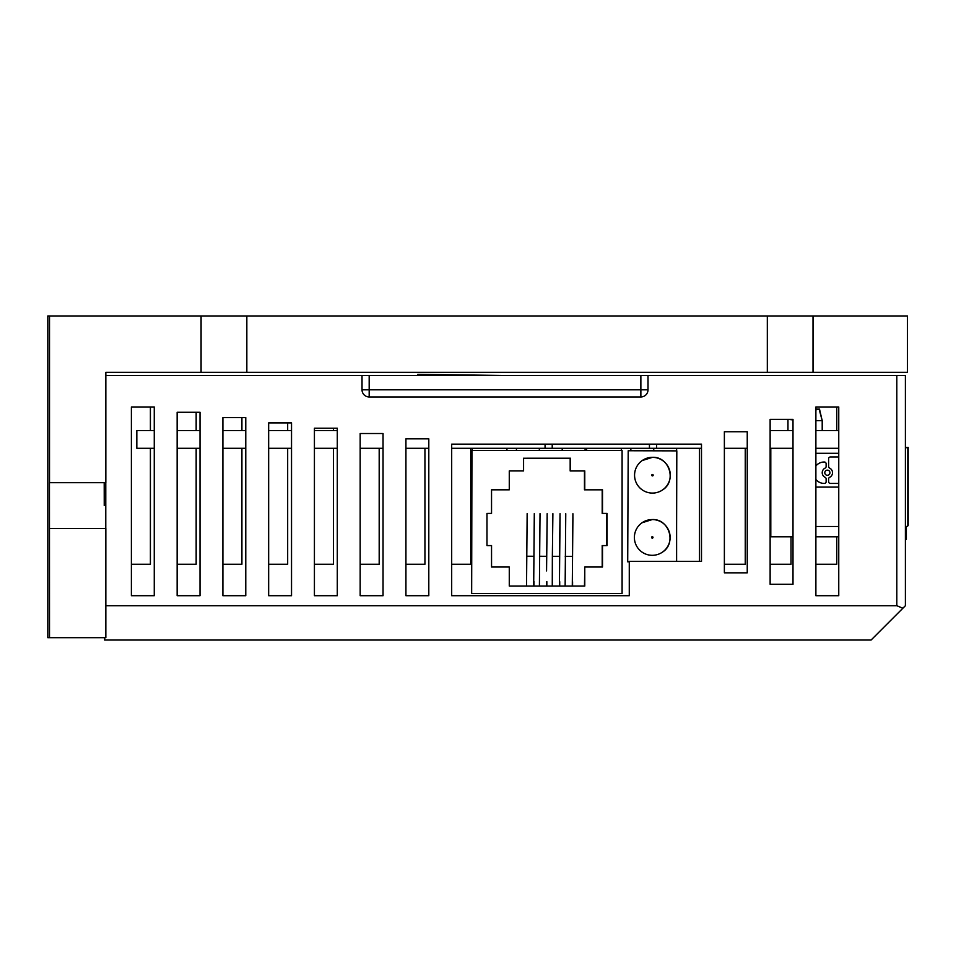 <?xml version="1.0" encoding="UTF-8"?>
<svg xmlns="http://www.w3.org/2000/svg" width="956" height="956" viewBox="0 0 956 956"><rect width="100%" height="100%" fill="white"/><g stroke="black" fill="none" stroke-linecap="round" stroke-linejoin="round"><path stroke-width="1.43" d="M503.609 375.505L417.82 374.334L417.82 375.505M838.759 448.292L815.886 448.292M793.002 448.292L770.13 448.292M747.245 448.292L724.373 448.292M701.489 448.292L451.686 448.292M428.802 448.292L405.93 448.292M383.045 448.292L360.173 448.292M337.289 448.292L314.416 448.292M291.532 448.292L268.66 448.292M245.776 448.292L222.903 448.292M200.019 448.292L177.147 448.292M154.263 448.292L136.828 448.292L136.828 430.559L154.263 430.559M337.289 430.559L314.416 430.559M291.532 430.559L268.66 430.559M245.776 430.559L222.903 430.559M200.019 430.559L177.147 430.559M838.759 430.559L815.886 430.559M793.002 430.559L770.13 430.559M656.605 444.146L656.605 448.292M649.447 448.292L649.447 444.146M552.221 444.146L552.221 448.292M545.063 448.292L545.063 444.146M49.509 482.684L49.509 315.958L47.8 315.958L47.8 637.688L49.509 637.688L49.449 482.684L105.841 482.684L105.841 372.302L201.083 372.302L201.083 315.958L907.459 315.958L907.459 372.302L201.083 372.302M49.509 315.958L201.083 315.958M104.24 505.569L104.204 482.684M105.781 482.684L105.781 528.441M49.509 637.688L105.841 637.688L105.841 528.441L49.509 528.441M813.078 315.958L813.078 372.302M767.321 372.302L767.321 315.958M246.839 315.958L246.839 372.302M676.513 561.399L676.812 450.874L628.2 450.742L627.71 561.829L629.275 561.829M628.2 450.742L627.71 561.829M627.889 561.698L629.275 561.698M652.374 493.081A17.877 17.877 55.3 0 0 669.499 469.898A17.877 17.877 55.3 0 0 642.253 460.517A17.877 17.877 55.3 0 0 652.374 493.081A17.877 17.877 55.3 0 0 669.499 469.898A17.877 17.877 55.3 0 0 652.47 457.338L642.229 460.541M652.207 555.317A17.877 17.877 55.3 0 0 669.331 532.134A17.877 17.877 55.3 0 0 642.085 522.741A17.877 17.877 55.3 0 0 652.207 555.317A17.877 17.877 55.3 0 0 669.331 532.134A17.877 17.877 55.3 0 0 652.303 519.562L642.05 522.765M471.655 593.497L471.953 450.491L471.655 593.497L621.794 593.497L471.655 593.497M602.196 513.42L607.084 513.408L602.196 513.42L602.196 489.83L584.463 489.83L584.463 470.961L570.17 470.961L570.17 458.235L523.577 458.235L570.469 458.211L570.17 470.961M491.539 513.408L486.974 513.432L491.539 513.408L491.539 489.819L509.273 489.819L491.539 489.83M607.084 513.408L607.084 545.577L602.196 545.601L602.196 567.028M602.507 545.577L602.507 567.028L584.773 567.028L584.773 586.052L509.273 586.052L509.273 567.028L491.551 567.028L491.539 545.577L486.974 545.577L486.974 513.408M606.773 545.577L606.773 513.42M509.273 489.819L509.273 470.938L523.577 470.938L523.577 458.211M509.273 470.938L523.577 470.938M570.481 470.938L584.463 470.961M584.475 586.052L584.773 567.028M584.463 489.83L602.196 489.83M602.507 489.819L602.507 513.408M584.773 470.938L584.773 489.819M472.264 448.292L472.264 450.491M506.931 450.491L506.931 448.292M621.328 450.491L621.328 448.292M586.661 448.292L586.661 450.491M471.953 593.485L622.093 593.485L622.093 450.491L471.953 450.491M559.427 586.052L559.499 556.332L552.353 556.308L552.269 586.052M560.049 517.112L559.451 581.678M552.891 513.671L552.353 556.308M559.499 556.332L560.037 513.695M559.702 586.052L559.714 581.678M546.557 586.052L546.581 581.642M540.02 513.635L539.411 586.052M547.179 517.077L546.557 570.911L547.167 513.659M546.832 586.052L546.844 581.642M546.629 556.296L539.483 556.273M533.687 586.052L534.296 513.611M527.15 513.587L526.541 586.052M534.32 517.029L533.711 581.606M533.771 556.261L526.613 556.237M533.962 586.052L533.974 581.606M572.919 517.148L572.321 581.726M572.907 513.731L572.285 586.052M565.761 513.707L565.139 586.052M572.572 586.052L572.584 581.726M572.369 556.38L565.223 556.356M906.36 526.493L906.36 539.315L905.392 539.531L905.392 605.722L905.392 375.505L905.392 447.36L908.2 447.36L908.2 525.047A1.123 1.123 -90 0 1 907.734 525.955M788.246 419.361L793.002 419.923M793.002 448.376L770.799 448.376L770.799 536.794L793.002 536.794M815.886 536.794L838.759 536.794M787.959 430.559L787.959 419.923M815.886 409.072L819.495 409.072L822.112 420.329M822.208 430.559L822.208 420.664L819.184 409.395L816.209 409.395L815.886 410.614L816.161 409.072M822.53 430.559L822.53 420.329M824.347 462.011L824.347 462.011A1.781 1.781 90 0 1 826.127 463.791L826.127 466.492A1.781 1.781 90 0 1 825.124 468.093A5.138 5.138 90 0 0 825.124 477.343A1.781 1.781 90 0 1 826.127 478.944L826.127 481.645A1.781 1.781 90 0 1 824.347 483.425L824.203 483.425A10.707 10.707 90 0 1 815.886 479.458A10.707 10.707 90 0 0 824.203 483.425M827.37 470.149L827.37 470.149A2.569 2.569 90 0 0 824.801 472.718A2.569 2.569 90 0 0 827.37 475.287L827.37 475.287A2.569 2.569 90 0 0 829.939 472.718A2.569 2.569 90 0 0 827.37 470.149L827.37 470.149A2.569 2.569 90 0 0 824.801 472.718A2.569 2.569 90 0 0 827.37 475.287L827.37 475.287M824.203 462.011A10.707 10.707 90 0 0 815.886 465.978A10.707 10.707 90 0 1 824.215 462.011M907.734 525.812L906.599 526.493M905.392 526.493L906.694 526.493A1.123 1.123 -90 0 0 907.818 525.37L907.818 447.683L905.392 447.683M815.886 526.493L838.759 526.493M830.394 483.425L830.394 483.425A1.781 1.781 90 0 1 828.613 481.645L828.613 478.944L828.613 481.645A1.781 1.781 90 0 0 830.394 483.425L838.018 483.425A1.781 1.781 90 0 0 838.759 483.27M828.613 466.492A1.781 1.781 90 0 0 829.617 468.093L829.617 468.093A1.781 1.781 90 0 1 828.613 466.492L828.613 458.749L828.613 466.492M829.617 477.343A5.138 5.138 90 0 0 829.617 468.093A5.138 5.138 90 0 1 829.617 477.343A1.781 1.781 90 0 0 828.613 478.944L828.613 478.944A1.781 1.781 90 0 1 829.617 477.343L829.617 477.343M838.759 457.135A1.781 1.781 90 0 0 838.018 456.968L830.394 456.968A1.781 1.781 90 0 0 828.613 458.749L828.613 458.749A1.781 1.781 90 0 1 830.394 456.968L838.018 456.968M815.886 453.311L838.759 453.311M838.759 487.094L815.886 487.094L838.759 487.094M822.208 420.664L815.886 420.664M905.392 375.505L640.867 375.505L640.867 389.809L648.013 389.809L648.013 375.505M896.812 375.505L896.812 605.722L902.882 608.231L905.392 605.722M369.183 375.505L362.025 375.505L362.025 389.809L369.183 389.809L369.183 375.505L640.867 375.505M645.921 394.864A7.146 7.146 0 0 1 640.867 396.955L640.867 389.809L369.183 389.809L369.183 396.955A7.146 7.146 0 0 1 364.128 394.864A7.146 7.146 0 0 0 369.183 396.955L640.867 396.955A7.146 7.146 0 0 0 648.013 389.809M629.275 595.707L451.686 595.707L451.686 444.146L701.489 444.146L701.489 561.399L629.275 561.399L629.275 595.707L451.686 595.707M428.802 595.707L405.93 595.707L405.93 438.828L428.802 438.828L428.802 595.707L405.93 595.707M383.045 595.707L360.173 595.707L360.173 433.522L383.045 433.522L383.045 595.707L360.173 595.707M337.289 595.707L314.416 595.707L314.416 428.204L337.289 428.204L337.289 595.707L314.416 595.707M291.532 595.707L268.66 595.707L268.66 422.899L291.532 422.899L291.532 595.707L268.66 595.707M245.776 595.707L222.903 595.707L222.903 417.581L245.776 417.581L245.776 595.707L222.903 595.707M200.019 595.707L177.147 595.707L177.147 412.275L200.019 412.275L200.019 595.707L177.147 595.707M154.263 595.707L131.39 595.707L131.39 406.969L154.263 406.969L154.263 595.707L131.39 595.707M585.096 448.292L585.096 450.491M405.93 564.255L424.942 564.255L424.942 448.292M222.903 564.255L241.916 564.255L241.916 448.292M241.916 430.559L241.916 417.581M268.66 564.255L287.672 564.255L287.672 448.292M287.672 430.559L287.672 422.899M451.686 564.255L470.699 564.255L470.699 448.292M630.852 448.292L630.852 450.742M653.737 450.802L653.737 448.292M539.339 448.292L539.339 450.491M562.212 450.491L562.212 448.292M360.173 564.255L379.185 564.255L379.185 448.292M177.147 564.255L196.159 564.255L196.159 448.292M196.159 430.559L196.159 412.275M314.416 564.255L333.429 564.255L333.429 448.292M333.429 430.559L333.429 428.204M516.455 450.491L516.455 448.292M676.609 448.292L676.609 450.862M676.609 525.191L676.609 561.399M699.493 561.399L699.493 448.292M150.403 430.559L150.403 406.969L131.39 406.969M131.39 564.255L150.403 564.255L150.403 448.292M770.13 584.271L770.13 419.361L793.002 419.361L793.002 584.271L770.13 584.271M724.373 572.835L724.373 431.754L747.245 431.754L747.245 572.835L724.373 572.835M815.886 406.969L838.759 406.969L838.759 595.707L815.886 595.707L815.886 406.969L836.763 406.969L836.763 430.559M362.025 375.505L105.841 375.505M364.128 394.864A7.146 7.146 0 0 1 362.025 389.809A7.146 7.146 0 0 0 364.128 394.864M791.006 536.794L791.006 564.255L770.13 564.255M836.763 536.794L836.763 564.255L815.886 564.255M745.25 448.292L745.25 564.255L724.373 564.255M896.812 605.722L105.841 605.722M104.646 637.688L104.646 640.042L871.083 640.042L902.882 608.231M813.018 315.958L813.018 372.302M246.779 315.958L246.779 372.302M652.458 475.897A0.717 0.717 -124.7 0 1 651.741 475.18A0.717 0.717 -124.7 0 1 652.458 474.475A0.717 0.717 -124.7 0 1 653.175 475.192A0.717 0.717 -124.7 0 1 652.458 475.897M652.291 538.132A0.717 0.717 -124.7 0 1 651.574 537.415A0.717 0.717 -124.7 0 1 652.291 536.698A0.717 0.717 -124.7 0 1 653.008 537.415A0.717 0.717 -124.7 0 1 652.291 538.132M652.47 457.338C669.32 456.418 676.991 481.107 662.604 489.902L662.58 489.926M652.303 519.562C669.152 518.654 676.824 543.343 662.436 552.138L662.412 552.15"/></g></svg>
